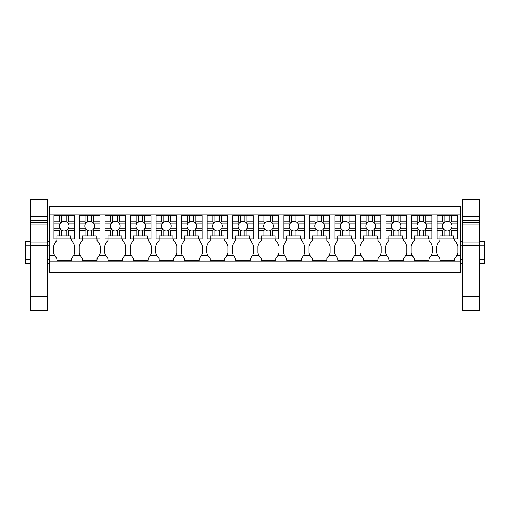 <?xml version="1.0" encoding="UTF-8"?>
<svg xmlns="http://www.w3.org/2000/svg" width="510" height="510" viewBox="0 0 510 510"><rect width="100%" height="100%" fill="white"/><g stroke="black" fill="none" stroke-linecap="round" stroke-linejoin="round"><path stroke-width="0.76" d="M49.215 214.914L49.215 206.524L460.785 206.524L460.785 255.23L456.96 255.23L454.582 258.697L454.582 260.157L439.983 260.157L439.983 258.697L437.606 255.23L431.422 255.23L429.037 258.697L429.037 260.157L414.445 260.157L414.445 258.697L412.067 255.23L405.877 255.23L403.499 258.697L403.499 260.157L388.907 260.157L388.907 258.697L386.529 255.23L380.339 255.23L377.961 258.697L377.961 260.157L363.362 260.157L363.362 258.697L360.984 255.23L354.801 255.23L352.416 258.697L352.416 260.157L337.824 260.157L337.824 258.697L335.446 255.23L329.256 255.23L326.878 258.697L326.878 260.157L312.286 260.157L312.286 258.697L309.908 255.23L303.718 255.23L301.34 258.697L301.34 260.157L286.741 260.157L286.741 258.697L284.363 255.23L278.173 255.23L275.795 258.697L275.795 260.157L261.203 260.157L261.203 258.697L258.825 255.23L252.635 255.23L250.257 258.697L250.257 260.157L235.665 260.157L235.665 258.697L233.287 255.23L227.097 255.23L224.719 258.697L224.719 260.157L210.12 260.157L210.12 258.697L207.742 255.23L201.552 255.23L199.174 258.697L199.174 260.157L184.582 260.157L184.582 258.697L182.204 255.23L176.014 255.23L173.636 258.697L173.636 260.157L159.043 260.157L159.043 258.697L156.659 255.23L150.475 255.23L148.098 258.697L148.098 260.157L133.499 260.157L133.499 258.697L131.121 255.23L124.931 255.23L122.553 258.697L122.553 260.157L107.961 260.157L107.961 258.697L105.583 255.23L99.393 255.23L97.015 258.697L97.015 260.157L82.416 260.157L82.416 258.697L80.038 255.23L73.854 255.23L71.47 258.697L71.47 260.157L56.878 260.157L56.878 258.697L54.5 255.23L49.215 255.23L49.215 214.914L460.785 214.914M49.215 261.069L460.785 261.069L460.785 272.2L49.215 272.2L49.215 255.23M460.785 261.069L460.785 255.23M439.983 238.992L439.983 235.932L453.849 235.932L453.849 238.992L437.07 238.992L439.983 238.992L439.983 240.452A13.228 13.228 0 0 0 436.7 246.489L436.7 252.66A13.228 13.228 0 0 0 437.606 255.23M456.96 255.23A13.228 13.228 0 0 0 457.865 252.66L457.865 246.489A13.228 13.228 0 0 0 454.582 240.452L454.582 238.992L457.502 238.992L457.502 230.373L451.286 230.373L451.286 235.932M56.878 238.992L56.878 235.932L70.743 235.932L70.743 238.992L53.958 238.992L56.878 238.992L56.878 240.452A13.228 13.228 0 0 0 53.595 246.489L53.595 252.66A13.228 13.228 0 0 0 54.5 255.23M73.854 255.23A13.228 13.228 0 0 0 74.76 252.66L74.76 246.489A13.228 13.228 0 0 0 71.47 240.452L71.47 238.992L74.39 238.992L74.39 230.373L68.181 230.373L68.181 235.932M82.416 238.992L82.416 235.932L96.282 235.932L96.282 238.992L79.503 238.992L82.416 238.992L82.416 240.452A13.228 13.228 0 0 0 79.133 246.489L79.133 252.66A13.228 13.228 0 0 0 80.038 255.23M99.393 255.23A13.228 13.228 0 0 0 100.298 252.66L100.298 246.489A13.228 13.228 0 0 0 97.015 240.452L97.015 238.992L99.934 238.992L99.934 230.373L93.719 230.373L93.719 235.932M107.961 238.992L107.961 235.932L121.826 235.932L121.826 238.992L105.041 238.992L107.961 238.992L107.961 240.452A13.228 13.228 0 0 0 104.677 246.489L104.677 252.66A13.228 13.228 0 0 0 105.583 255.23M124.931 255.23A13.228 13.228 0 0 0 125.836 252.66L125.836 246.489A13.228 13.228 0 0 0 122.553 240.452L122.553 238.992L125.473 238.992L125.473 230.373L119.263 230.373L119.263 235.932M133.499 238.992L133.499 235.932L147.364 235.932L147.364 238.992L130.579 238.992L133.499 238.992L133.499 240.452A13.228 13.228 0 0 0 130.216 246.489L130.216 252.66A13.228 13.228 0 0 0 131.121 255.23M150.475 255.23A13.228 13.228 0 0 0 151.381 252.66L151.381 246.489A13.228 13.228 0 0 0 148.098 240.452L148.098 238.992L151.011 238.992L151.011 230.373L144.802 230.373L144.802 235.932M159.043 238.992L159.043 235.932L172.903 235.932L172.903 238.992L156.124 238.992L159.043 238.992L159.043 240.452A13.228 13.228 0 0 0 155.754 246.489L155.754 252.66A13.228 13.228 0 0 0 156.659 255.23M176.014 255.23A13.228 13.228 0 0 0 176.919 252.66L176.919 246.489A13.228 13.228 0 0 0 173.636 240.452L173.636 238.992L176.556 238.992L176.556 230.373L170.34 230.373L170.34 235.932M184.582 238.992L184.582 235.932L198.447 235.932L198.447 238.992L181.662 238.992L184.582 238.992L184.582 240.452A13.228 13.228 0 0 0 181.299 246.489L181.299 252.66A13.228 13.228 0 0 0 182.204 255.23M201.552 255.23A13.228 13.228 0 0 0 202.457 252.66L202.457 246.489A13.228 13.228 0 0 0 199.174 240.452L199.174 238.992L202.094 238.992L202.094 230.373L195.885 230.373L195.885 235.932M210.12 238.992L210.12 235.932L223.986 235.932L223.986 238.992L207.2 238.992L210.12 238.992L210.12 240.452A13.228 13.228 0 0 0 206.837 246.489L206.837 252.66A13.228 13.228 0 0 0 207.742 255.23M227.097 255.23A13.228 13.228 0 0 0 228.002 252.66L228.002 246.489A13.228 13.228 0 0 0 224.719 240.452L224.719 238.992L227.632 238.992L227.632 230.373L221.423 230.373L221.423 235.932M235.665 238.992L235.665 235.932L249.524 235.932L249.524 238.992L232.745 238.992L235.665 238.992L235.665 240.452A13.228 13.228 0 0 0 232.381 246.489L232.381 252.66A13.228 13.228 0 0 0 233.287 255.23M252.635 255.23A13.228 13.228 0 0 0 253.54 252.66L253.54 246.489A13.228 13.228 0 0 0 250.257 240.452L250.257 238.992L253.177 238.992L253.177 230.373L246.961 230.373L246.961 235.932M261.203 238.992L261.203 235.932L275.068 235.932L275.068 238.992L258.283 238.992L261.203 238.992L261.203 240.452A13.228 13.228 0 0 0 257.92 246.489L257.92 252.66A13.228 13.228 0 0 0 258.825 255.23M278.173 255.23A13.228 13.228 0 0 0 279.078 252.66L279.078 246.489A13.228 13.228 0 0 0 275.795 240.452L275.795 238.992L278.715 238.992L278.715 230.373L272.506 230.373L272.506 235.932M286.741 238.992L286.741 235.932L300.607 235.932L300.607 238.992L283.821 238.992L286.741 238.992L286.741 240.452A13.228 13.228 0 0 0 283.458 246.489L283.458 252.66A13.228 13.228 0 0 0 284.363 255.23M303.718 255.23A13.228 13.228 0 0 0 304.623 252.66L304.623 246.489A13.228 13.228 0 0 0 301.34 240.452L301.34 238.992L304.26 238.992L304.26 230.373L298.044 230.373L298.044 235.932M312.286 238.992L312.286 235.932L326.151 235.932L326.151 238.992L309.366 238.992L312.286 238.992L312.286 240.452A13.228 13.228 0 0 0 309.003 246.489L309.003 252.66A13.228 13.228 0 0 0 309.908 255.23M329.256 255.23A13.228 13.228 0 0 0 330.161 252.66L330.161 246.489A13.228 13.228 0 0 0 326.878 240.452L326.878 238.992L329.798 238.992L329.798 230.373L323.582 230.373L323.582 235.932M337.824 238.992L337.824 235.932L351.69 235.932L351.69 238.992L334.904 238.992L337.824 238.992L337.824 240.452A13.228 13.228 0 0 0 334.541 246.489L334.541 252.66A13.228 13.228 0 0 0 335.446 255.23M354.801 255.23A13.228 13.228 0 0 0 355.706 252.66L355.706 246.489A13.228 13.228 0 0 0 352.416 240.452L352.416 238.992L355.336 238.992L355.336 230.373L349.127 230.373L349.127 235.932M363.362 238.992L363.362 235.932L377.228 235.932L377.228 238.992L360.449 238.992L363.362 238.992L363.362 240.452A13.228 13.228 0 0 0 360.079 246.489L360.079 252.66A13.228 13.228 0 0 0 360.984 255.23M380.339 255.23A13.228 13.228 0 0 0 381.244 252.66L381.244 246.489A13.228 13.228 0 0 0 377.961 240.452L377.961 238.992L380.881 238.992L380.881 230.373L374.665 230.373L374.665 235.932M388.907 238.992L388.907 235.932L402.772 235.932L402.772 238.992L385.987 238.992L388.907 238.992L388.907 240.452A13.228 13.228 0 0 0 385.624 246.489L385.624 252.66A13.228 13.228 0 0 0 386.529 255.23M405.877 255.23A13.228 13.228 0 0 0 406.782 252.66L406.782 246.489A13.228 13.228 0 0 0 403.499 240.452L403.499 238.992L406.419 238.992L406.419 230.373L400.203 230.373L400.203 235.932M414.445 238.992L414.445 235.932L428.311 235.932L428.311 238.992L411.525 238.992L414.445 238.992L414.445 240.452A13.228 13.228 0 0 0 411.162 246.489L411.162 252.66A13.228 13.228 0 0 0 412.067 255.23M431.422 255.23A13.228 13.228 0 0 0 432.327 252.66L432.327 246.489A13.228 13.228 0 0 0 429.037 240.452L429.037 238.992L431.957 238.992L431.957 230.373L425.748 230.373L425.748 235.932M49.215 259.424L47.392 259.424M30.243 259.424L25.5 259.424L25.5 245.195L30.243 245.195M49.215 245.195L47.392 245.195M30.243 259.609L25.5 259.609L30.243 259.609M30.243 263.434L25.5 263.434L25.5 259.424M49.215 263.434L47.392 263.434M25.5 245.195L25.5 241.179L30.243 241.179M25.5 245.01L30.243 245.01M479.757 245.01L484.5 245.01L484.5 259.424L479.757 259.424M462.608 259.424L460.785 259.424M484.5 245.195L479.757 245.195M462.608 245.195L460.785 245.195M484.5 245.01L484.5 241.179L479.757 241.179M484.5 259.424L484.5 263.434L479.757 263.434M462.608 263.434L460.785 263.434M484.5 259.609L479.757 259.609L484.5 259.609M61.697 235.932L61.697 230.188A4.8 4.8 0 0 0 66.07 230.488L66.07 235.932M61.697 230.188L60.639 229.322L59.587 230.373L59.587 235.932M68.181 230.373L67.422 229.615L66.07 230.488M68.181 221.78L67.422 222.538L66.07 221.665A4.8 4.8 0 0 0 64.177 221.276L61.697 221.971L61.697 215.641L68.181 215.641L68.181 221.78L74.39 221.78L74.39 230.373M67.422 222.538L68.448 223.89L74.39 223.89M67.422 229.615L68.448 228.27A4.8 4.8 0 0 0 68.448 223.89M60.639 229.322L59.906 228.27A4.8 4.8 0 0 1 59.906 223.89L61.697 221.971M53.958 221.78L59.587 221.78L59.587 215.641L53.958 215.641L53.958 228.27L59.906 228.27M53.958 228.27L53.958 230.373L59.587 230.373M53.958 230.373L53.958 238.992M70.743 238.992L74.39 238.992M68.448 228.27L74.39 228.27M66.07 221.665L66.07 215.641M59.587 215.641L61.697 215.641M59.587 221.78L60.639 222.832M53.958 223.89L59.906 223.89M74.39 221.78L74.39 215.641L68.181 215.641M87.236 235.932L87.236 230.188A4.8 4.8 0 0 0 91.615 230.488L91.615 235.932M87.236 230.188L86.177 229.322L85.132 230.373L85.132 235.932M93.719 230.373L92.96 229.615L91.615 230.488M93.719 221.78L92.96 222.538L91.615 221.665A4.8 4.8 0 0 0 89.715 221.276L87.236 221.971L87.236 215.641L93.719 215.641L93.719 221.78L99.934 221.78L99.934 230.373M92.96 222.538L93.987 223.89L99.934 223.89M92.96 229.615L93.987 228.27A4.8 4.8 0 0 0 93.987 223.89M86.177 229.322L85.444 228.27A4.8 4.8 0 0 1 85.444 223.89L87.236 221.971M79.503 221.78L85.132 221.78L85.132 215.641L79.503 215.641L79.503 228.27L85.444 228.27M79.503 228.27L79.503 230.373L85.132 230.373M79.503 230.373L79.503 238.992M96.282 238.992L99.934 238.992M93.987 228.27L99.934 228.27M91.615 221.665L91.615 215.641M85.132 215.641L87.236 215.641M85.132 221.78L86.177 222.832M79.503 223.89L85.444 223.89M99.934 221.78L99.934 215.641L93.719 215.641M112.774 235.932L112.774 230.188A4.8 4.8 0 0 0 117.153 230.488L117.153 235.932M112.774 230.188L111.722 229.322L110.67 230.373L110.67 235.932M119.263 230.373L118.505 229.615L117.153 230.488M119.263 221.78L118.505 222.538L117.153 221.665A4.8 4.8 0 0 0 115.254 221.276L112.774 221.971L112.774 215.641L119.263 215.641L119.263 221.78L125.473 221.78L125.473 230.373M118.505 222.538L119.531 223.89L125.473 223.89M118.505 229.615L119.531 228.27A4.8 4.8 0 0 0 119.531 223.89M111.722 229.322L110.982 228.27A4.8 4.8 0 0 1 110.982 223.89L112.774 221.971M105.041 221.78L110.67 221.78L110.67 215.641L105.041 215.641L105.041 228.27L110.982 228.27M105.041 228.27L105.041 230.373L110.67 230.373M105.041 230.373L105.041 238.992M121.826 238.992L125.473 238.992M119.531 228.27L125.473 228.27M117.153 221.665L117.153 215.641M110.67 215.641L112.774 215.641M110.67 221.78L111.722 222.832M105.041 223.89L110.982 223.89M125.473 221.78L125.473 215.641L119.263 215.641M138.318 235.932L138.318 230.188A4.8 4.8 0 0 0 142.692 230.488L142.692 235.932M138.318 230.188L137.26 229.322L136.208 230.373L136.208 235.932M144.802 230.373L144.043 229.615L142.692 230.488M144.802 221.78L144.043 222.538L142.692 221.665A4.8 4.8 0 0 0 140.798 221.276L138.318 221.971L138.318 215.641L144.802 215.641L144.802 221.78L151.011 221.78L151.011 230.373M144.043 222.538L145.07 223.89L151.011 223.89M144.043 229.615L145.07 228.27A4.8 4.8 0 0 0 145.07 223.89M137.26 229.322L136.527 228.27A4.8 4.8 0 0 1 136.527 223.89L138.318 221.971M130.579 221.78L136.208 221.78L136.208 215.641L130.579 215.641L130.579 228.27L136.527 228.27M130.579 228.27L130.579 230.373L136.208 230.373M130.579 230.373L130.579 238.992M147.364 238.992L151.011 238.992M145.07 228.27L151.011 228.27M142.692 221.665L142.692 215.641M136.208 215.641L138.318 215.641M136.208 221.78L137.26 222.832M130.579 223.89L136.527 223.89M151.011 221.78L151.011 215.641L144.802 215.641M163.857 235.932L163.857 230.188A4.8 4.8 0 0 0 168.236 230.488L168.236 235.932M163.857 230.188L162.798 229.322L161.753 230.373L161.753 235.932M170.34 230.373L169.581 229.615L168.236 230.488M170.34 221.78L169.581 222.538L168.236 221.665A4.8 4.8 0 0 0 166.337 221.276L163.857 221.971L163.857 215.641L170.34 215.641L170.34 221.78L176.556 221.78L176.556 230.373M169.581 222.538L170.608 223.89L176.556 223.89M169.581 229.615L170.608 228.27A4.8 4.8 0 0 0 170.608 223.89M162.798 229.322L162.065 228.27A4.8 4.8 0 0 1 162.065 223.89L163.857 221.971M156.124 221.78L161.753 221.78L161.753 215.641L156.124 215.641L156.124 228.27L162.065 228.27M156.124 228.27L156.124 230.373L161.753 230.373M156.124 230.373L156.124 238.992M172.903 238.992L176.556 238.992M170.608 228.27L176.556 228.27M168.236 221.665L168.236 215.641M161.753 215.641L163.857 215.641M161.753 221.78L162.798 222.832M156.124 223.89L162.065 223.89M176.556 221.78L176.556 215.641L170.34 215.641M189.395 235.932L189.395 230.188A4.8 4.8 0 0 0 193.774 230.488L193.774 235.932M189.395 230.188L188.343 229.322L187.291 230.373L187.291 235.932M195.885 230.373L195.126 229.615L193.774 230.488M195.885 221.78L195.126 222.538L193.774 221.665A4.8 4.8 0 0 0 191.881 221.276L189.395 221.971L189.395 215.641L195.885 215.641L195.885 221.78L202.094 221.78L202.094 230.373M195.126 222.538L196.152 223.89L202.094 223.89M195.126 229.615L196.152 228.27A4.8 4.8 0 0 0 196.152 223.89M188.343 229.322L187.603 228.27A4.8 4.8 0 0 1 187.603 223.89L189.395 221.971M181.662 221.78L187.291 221.78L187.291 215.641L181.662 215.641L181.662 228.27L187.603 228.27M181.662 228.27L181.662 230.373L187.291 230.373M181.662 230.373L181.662 238.992M198.447 238.992L202.094 238.992M196.152 228.27L202.094 228.27M193.774 221.665L193.774 215.641M187.291 215.641L189.395 215.641M187.291 221.78L188.343 222.832M181.662 223.89L187.603 223.89M202.094 221.78L202.094 215.641L195.885 215.641M214.94 235.932L214.94 230.188A4.8 4.8 0 0 0 219.319 230.488L219.319 235.932M214.94 230.188L213.881 229.322L212.829 230.373L212.829 235.932M221.423 230.373L220.664 229.615L219.319 230.488M221.423 221.78L220.664 222.538L219.319 221.665A4.8 4.8 0 0 0 217.419 221.276L214.94 221.971L214.94 215.641L221.423 215.641L221.423 221.78L227.632 221.78L227.632 230.373M220.664 222.538L221.691 223.89L227.632 223.89M220.664 229.615L221.691 228.27A4.8 4.8 0 0 0 221.691 223.89M213.881 229.322L213.148 228.27A4.8 4.8 0 0 1 213.148 223.89L214.94 221.971M207.2 221.78L212.829 221.78L212.829 215.641L207.2 215.641L207.2 228.27L213.148 228.27M207.2 228.27L207.2 230.373L212.829 230.373M207.2 230.373L207.2 238.992M223.986 238.992L227.632 238.992M221.691 228.27L227.632 228.27M219.319 221.665L219.319 215.641M212.829 215.641L214.94 215.641M212.829 221.78L213.881 222.832M207.2 223.89L213.148 223.89M227.632 221.78L227.632 215.641L221.423 215.641M240.478 235.932L240.478 230.188A4.8 4.8 0 0 0 244.857 230.488L244.857 235.932M240.478 230.188L239.419 229.322L238.374 230.373L238.374 235.932M246.961 230.373L246.202 229.615L244.857 230.488M246.961 221.78L246.202 222.538L244.857 221.665A4.8 4.8 0 0 0 242.958 221.276L240.478 221.971L240.478 215.641L246.961 215.641L246.961 221.78L253.177 221.78L253.177 230.373M246.202 222.538L247.235 223.89L253.177 223.89M246.202 229.615L247.235 228.27A4.8 4.8 0 0 0 247.235 223.89M239.419 229.322L238.686 228.27A4.8 4.8 0 0 1 238.686 223.89L240.478 221.971M232.745 221.78L238.374 221.78L238.374 215.641L232.745 215.641L232.745 228.27L238.686 228.27M232.745 228.27L232.745 230.373L238.374 230.373M232.745 230.373L232.745 238.992M249.524 238.992L253.177 238.992M247.235 228.27L253.177 228.27M244.857 221.665L244.857 215.641M238.374 215.641L240.478 215.641M238.374 221.78L239.419 222.832M232.745 223.89L238.686 223.89M253.177 221.78L253.177 215.641L246.961 215.641M266.016 235.932L266.016 230.188A4.8 4.8 0 0 0 270.396 230.488L270.396 235.932M266.016 230.188L264.964 229.322L263.912 230.373L263.912 235.932M272.506 230.373L271.747 229.615L270.396 230.488M272.506 221.78L271.747 222.538L270.396 221.665A4.8 4.8 0 0 0 268.502 221.276L266.016 221.971L266.016 215.641L272.506 215.641L272.506 221.78L278.715 221.78L278.715 230.373M271.747 222.538L272.773 223.89L278.715 223.89M271.747 229.615L272.773 228.27A4.8 4.8 0 0 0 272.773 223.89M264.964 229.322L264.225 228.27A4.8 4.8 0 0 1 264.225 223.89L266.016 221.971M258.283 221.78L263.912 221.78L263.912 215.641L258.283 215.641L258.283 228.27L264.225 228.27M258.283 228.27L258.283 230.373L263.912 230.373M258.283 230.373L258.283 238.992M275.068 238.992L278.715 238.992M272.773 228.27L278.715 228.27M270.396 221.665L270.396 215.641M263.912 215.641L266.016 215.641M263.912 221.78L264.964 222.832M258.283 223.89L264.225 223.89M278.715 221.78L278.715 215.641L272.506 215.641M291.561 235.932L291.561 230.188A4.8 4.8 0 0 0 295.94 230.488L295.94 235.932M291.561 230.188L290.502 229.322L289.45 230.373L289.45 235.932M298.044 230.373L297.285 229.615L295.94 230.488M298.044 221.78L297.285 222.538L295.94 221.665A4.8 4.8 0 0 0 294.041 221.276L291.561 221.971L291.561 215.641L298.044 215.641L298.044 221.78L304.26 221.78L304.26 230.373M297.285 222.538L298.312 223.89L304.26 223.89M297.285 229.615L298.312 228.27A4.8 4.8 0 0 0 298.312 223.89M290.502 229.322L289.769 228.27A4.8 4.8 0 0 1 289.769 223.89L291.561 221.971M283.821 221.78L289.45 221.78L289.45 215.641L283.821 215.641L283.821 228.27L289.769 228.27M283.821 228.27L283.821 230.373L289.45 230.373M283.821 230.373L283.821 238.992M300.607 238.992L304.26 238.992M298.312 228.27L304.26 228.27M295.94 221.665L295.94 215.641M289.45 215.641L291.561 215.641M289.45 221.78L290.502 222.832M283.821 223.89L289.769 223.89M304.26 221.78L304.26 215.641L298.044 215.641M317.099 235.932L317.099 230.188A4.8 4.8 0 0 0 321.478 230.488L321.478 235.932M317.099 230.188L316.041 229.322L314.995 230.373L314.995 235.932M323.582 230.373L322.824 229.615L321.478 230.488M323.582 221.78L322.824 222.538L321.478 221.665A4.8 4.8 0 0 0 319.579 221.276L317.099 221.971L317.099 215.641L323.582 215.641L323.582 221.78L329.798 221.78L329.798 230.373M322.824 222.538L323.856 223.89L329.798 223.89M322.824 229.615L323.856 228.27A4.8 4.8 0 0 0 323.856 223.89M316.041 229.322L315.308 228.27A4.8 4.8 0 0 1 315.308 223.89L317.099 221.971M309.366 221.78L314.995 221.78L314.995 215.641L309.366 215.641L309.366 228.27L315.308 228.27M309.366 228.27L309.366 230.373L314.995 230.373M309.366 230.373L309.366 238.992M326.151 238.992L329.798 238.992M323.856 228.27L329.798 228.27M321.478 221.665L321.478 215.641M314.995 215.641L317.099 215.641M314.995 221.78L316.041 222.832M309.366 223.89L315.308 223.89M329.798 221.78L329.798 215.641L323.582 215.641M342.643 235.932L342.643 230.188A4.8 4.8 0 0 0 347.017 230.488L347.017 235.932M342.643 230.188L341.585 229.322L340.533 230.373L340.533 235.932M349.127 230.373L348.368 229.615L347.017 230.488M349.127 221.78L348.368 222.538L347.017 221.665A4.8 4.8 0 0 0 345.123 221.276L342.643 221.971L342.643 215.641L349.127 215.641L349.127 221.78L355.336 221.78L355.336 230.373M348.368 222.538L349.395 223.89L355.336 223.89M348.368 229.615L349.395 228.27A4.8 4.8 0 0 0 349.395 223.89M341.585 229.322L340.846 228.27A4.8 4.8 0 0 1 340.846 223.89L342.643 221.971M334.904 221.78L340.533 221.78L340.533 215.641L334.904 215.641L334.904 228.27L340.846 228.27M334.904 228.27L334.904 230.373L340.533 230.373M334.904 230.373L334.904 238.992M351.69 238.992L355.336 238.992M349.395 228.27L355.336 228.27M347.017 221.665L347.017 215.641M340.533 215.641L342.643 215.641M340.533 221.78L341.585 222.832M334.904 223.89L340.846 223.89M355.336 221.78L355.336 215.641L349.127 215.641M368.182 235.932L368.182 230.188A4.8 4.8 0 0 0 372.561 230.488L372.561 235.932M368.182 230.188L367.123 229.322L366.072 230.373L366.072 235.932M374.665 230.373L373.906 229.615L372.561 230.488M374.665 221.78L373.906 222.538L372.561 221.665A4.8 4.8 0 0 0 370.662 221.276L368.182 221.971L368.182 215.641L374.665 215.641L374.665 221.78L380.881 221.78L380.881 230.373M373.906 222.538L374.933 223.89L380.881 223.89M373.906 229.615L374.933 228.27A4.8 4.8 0 0 0 374.933 223.89M367.123 229.322L366.39 228.27A4.8 4.8 0 0 1 366.39 223.89L368.182 221.971M360.449 221.78L366.072 221.78L366.072 215.641L360.449 215.641L360.449 228.27L366.39 228.27M360.449 228.27L360.449 230.373L366.072 230.373M360.449 230.373L360.449 238.992M377.228 238.992L380.881 238.992M374.933 228.27L380.881 228.27M372.561 221.665L372.561 215.641M366.072 215.641L368.182 215.641M366.072 221.78L367.123 222.832M360.449 223.89L366.39 223.89M380.881 221.78L380.881 215.641L374.665 215.641M393.72 235.932L393.72 230.188A4.8 4.8 0 0 0 398.1 230.488L398.1 235.932M393.72 230.188L392.668 229.322L391.616 230.373L391.616 235.932M400.203 230.373L399.451 229.615L398.1 230.488M400.203 221.78L399.451 222.538L398.1 221.665A4.8 4.8 0 0 0 396.2 221.276L393.72 221.971L393.72 215.641L400.203 215.641L400.203 221.78L406.419 221.78L406.419 230.373M399.451 222.538L400.478 223.89L406.419 223.89M399.451 229.615L400.478 228.27A4.8 4.8 0 0 0 400.478 223.89M392.668 229.322L391.929 228.27A4.8 4.8 0 0 1 391.929 223.89L393.72 221.971M385.987 221.78L391.616 221.78L391.616 215.641L385.987 215.641L385.987 228.27L391.929 228.27M385.987 228.27L385.987 230.373L391.616 230.373M385.987 230.373L385.987 238.992M402.772 238.992L406.419 238.992M400.478 228.27L406.419 228.27M398.1 221.665L398.1 215.641M391.616 215.641L393.72 215.641M391.616 221.78L392.668 222.832M385.987 223.89L391.929 223.89M406.419 221.78L406.419 215.641L400.203 215.641M419.265 235.932L419.265 230.188A4.8 4.8 0 0 0 423.638 230.488L423.638 235.932M419.265 230.188L418.206 229.322L417.154 230.373L417.154 235.932M425.748 230.373L424.989 229.615L423.638 230.488M425.748 221.78L424.989 222.538L423.638 221.665A4.8 4.8 0 0 0 421.744 221.276L419.265 221.971L419.265 215.641L425.748 215.641L425.748 221.78L431.957 221.78L431.957 230.373M424.989 222.538L426.016 223.89L431.957 223.89M424.989 229.615L426.016 228.27A4.8 4.8 0 0 0 426.016 223.89M418.206 229.322L417.473 228.27A4.8 4.8 0 0 1 417.473 223.89L419.265 221.971M411.525 221.78L417.154 221.78L417.154 215.641L411.525 215.641L411.525 228.27L417.473 228.27M411.525 228.27L411.525 230.373L417.154 230.373M411.525 230.373L411.525 238.992M428.311 238.992L431.957 238.992M426.016 228.27L431.957 228.27M423.638 221.665L423.638 215.641M417.154 215.641L419.265 215.641M417.154 221.78L418.206 222.832M411.525 223.89L417.473 223.89M431.957 221.78L431.957 215.641L425.748 215.641M444.803 235.932L444.803 230.188A4.8 4.8 0 0 0 449.183 230.488L449.183 235.932M444.803 230.188L443.745 229.322L442.699 230.373L442.699 235.932M451.286 230.373L450.528 229.615L449.183 230.488M451.286 221.78L450.528 222.538L449.183 221.665A4.8 4.8 0 0 0 447.283 221.276L444.803 221.971L444.803 215.641L451.286 215.641L451.286 221.78L457.502 221.78L457.502 230.373M450.528 222.538L451.554 223.89L457.502 223.89M450.528 229.615L451.554 228.27A4.8 4.8 0 0 0 451.554 223.89M443.745 229.322L443.011 228.27A4.8 4.8 0 0 1 443.011 223.89L444.803 221.971M437.07 221.78L442.699 221.78L442.699 215.641L437.07 215.641L437.07 228.27L443.011 228.27M437.07 228.27L437.07 230.373L442.699 230.373M437.07 230.373L437.07 238.992M453.849 238.992L457.502 238.992M451.554 228.27L457.502 228.27M449.183 221.665L449.183 215.641M442.699 215.641L444.803 215.641M442.699 221.78L443.745 222.832M437.07 223.89L443.011 223.89M457.502 221.78L457.502 215.641L451.286 215.641M47.392 216.214L47.392 199.149L30.243 199.149L30.243 216.214L47.392 216.214L47.392 303.966L30.243 303.966L30.243 224.948L47.392 224.948M30.243 303.966L30.243 310.851L47.392 310.851L47.392 303.966M47.392 220.256L30.243 220.256L30.243 216.214M30.243 216.623L47.392 216.623M30.243 220.256L30.243 224.948M30.243 242.014L47.392 242.014M30.243 245.457L47.392 245.457M30.243 296.406L47.392 296.406M479.757 216.214L479.757 199.149L462.608 199.149L462.608 216.214L479.757 216.214L479.757 303.966L462.608 303.966L462.608 224.948L479.757 224.948M462.608 303.966L462.608 310.851L479.757 310.851L479.757 303.966M479.757 220.256L462.608 220.256L462.608 216.214M462.608 216.623L479.757 216.623M462.608 220.256L462.608 224.948M462.608 242.014L479.757 242.014M462.608 245.457L479.757 245.457M462.608 296.406L479.757 296.406M47.392 222.468L30.243 222.468M479.757 222.468L462.608 222.468M49.215 241.179L47.392 241.179M462.608 241.179L460.785 241.179"/></g></svg>
